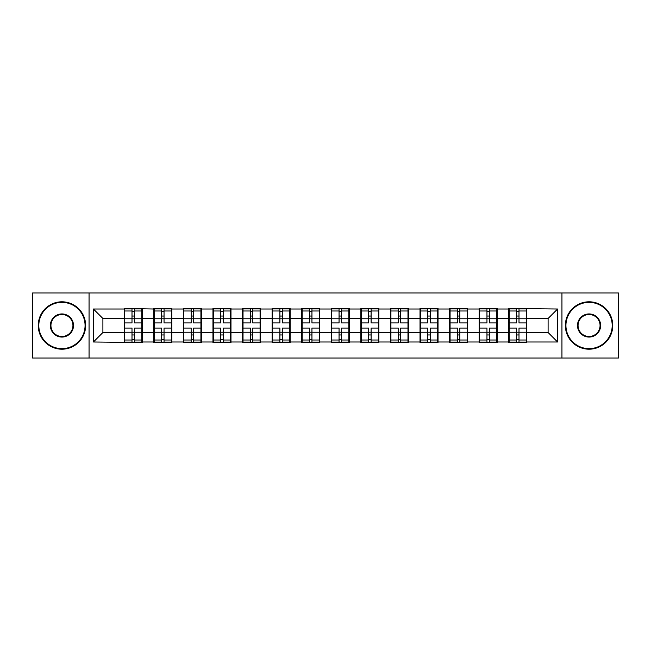 <?xml version="1.0" encoding="UTF-8"?>
<svg xmlns="http://www.w3.org/2000/svg" width="651" height="651" viewBox="0 0 651 651"><rect width="100%" height="100%" fill="white"/><g stroke="black" fill="none" stroke-linecap="round" stroke-linejoin="round"><path stroke-width="0.98" d="M561.943 358.017L618.45 358.017L618.45 292.983L561.943 292.983L561.943 358.017L89.057 358.017L89.057 292.983L32.55 292.983L32.55 358.017L89.057 358.017M526.773 324.076L526.301 324.076M509.237 324.076L508.757 324.076M508.757 326.924L509.237 326.924M526.301 326.924L526.773 326.924M497.193 324.076L496.721 324.076M479.657 324.076L479.177 324.076M479.177 326.924L479.657 326.924M496.721 326.924L497.193 326.924M467.613 324.076L467.141 324.076M450.077 324.076L449.597 324.076M449.597 326.924L450.077 326.924M467.141 326.924L467.613 326.924M438.033 324.076L437.562 324.076M420.497 324.076L420.025 324.076M420.025 326.924L420.497 326.924M437.562 326.924L438.033 326.924M408.454 324.076L407.982 324.076M390.917 324.076L390.445 324.076M390.445 326.924L390.917 326.924M407.982 326.924L408.454 326.924M378.874 324.076L378.402 324.076M361.338 324.076L360.866 324.076M360.866 326.924L361.338 326.924M378.402 326.924L378.874 326.924M349.294 324.076L348.822 324.076M331.758 324.076L331.286 324.076M331.286 326.924L331.758 326.924M348.822 326.924L349.294 326.924M319.714 324.076L319.242 324.076M302.178 324.076L301.706 324.076M301.706 326.924L302.178 326.924M319.242 326.924L319.714 326.924M290.134 324.076L289.662 324.076M272.598 324.076L272.126 324.076M272.126 326.924L272.598 326.924M289.662 326.924L290.134 326.924M260.555 324.076L260.083 324.076M243.018 324.076L242.546 324.076M242.546 326.924L243.018 326.924M260.083 326.924L260.555 326.924M230.975 324.076L230.503 324.076M213.438 324.076L212.967 324.076M212.967 326.924L213.438 326.924M230.503 326.924L230.975 326.924M201.403 324.076L200.923 324.076M183.859 324.076L183.387 324.076M183.387 326.924L183.859 326.924M200.923 326.924L201.403 326.924M171.823 324.076L171.343 324.076M154.279 324.076L153.807 324.076M153.807 326.924L154.279 326.924M171.343 326.924L171.823 326.924M561.943 292.983L89.057 292.983M548.101 332.515L548.101 318.485L526.773 318.485L526.773 332.515L548.101 332.515L557.582 341.995L557.582 309.005L508.757 308.436L508.757 318.485L497.193 318.485L497.193 332.515L508.757 332.515L508.757 318.485M557.582 341.995L526.773 341.995L526.773 342.564L508.757 342.564L508.757 341.995L497.193 341.995L497.193 342.564L479.177 342.564L479.177 341.995L467.613 341.995L467.613 342.564L449.597 342.564L449.597 341.995L438.033 341.995L438.033 342.564L420.025 342.564L420.025 341.995L408.454 341.995L408.454 342.564L390.445 342.564L390.445 341.995L378.874 341.995L378.874 342.564L360.866 342.564L360.866 341.995L349.294 341.995L349.294 342.564L331.286 342.564L331.286 341.995L319.714 341.995L319.714 342.564L301.706 342.564L301.706 341.995L290.134 341.995L290.134 342.564L272.126 342.564L272.126 341.995L260.555 341.995L260.555 342.564L242.546 342.564L242.546 341.995L230.975 341.995L230.975 342.564L212.967 342.564L212.967 341.995L201.403 341.995L201.403 342.564L183.387 342.564L183.387 341.995L171.823 341.995L171.823 342.564L153.807 342.564L153.807 341.995L142.244 341.995L142.244 342.564L93.418 341.995L93.418 309.005L124.227 309.005L124.227 318.485L102.899 318.485L102.899 332.515L124.227 332.515L124.227 318.485M508.757 309.005L497.193 309.005L497.193 308.436L479.177 308.436L479.177 309.005L467.613 309.005L467.613 308.436L449.597 308.436L449.597 309.005L438.033 309.005L438.033 308.436L420.025 308.436L420.025 309.005L408.454 309.005L408.454 308.436L390.445 308.436L390.445 309.005L378.874 309.005L378.874 308.436L360.866 308.436L360.866 309.005L349.294 309.005L349.294 308.436L331.286 308.436L331.286 309.005L319.714 309.005L319.714 308.436L301.706 308.436L301.706 309.005L290.134 309.005L290.134 308.436L272.126 308.436L272.126 309.005L260.555 309.005L260.555 308.436L242.546 308.436L242.546 309.005L230.975 309.005L230.975 308.436L212.967 308.436L212.967 309.005L201.403 309.005L201.403 308.436L183.387 308.436L183.387 309.005L171.823 309.005L171.823 308.436L153.807 308.436L153.807 309.005L124.227 308.436L124.227 309.005M508.757 332.515L508.757 341.995M497.193 332.515L497.193 341.995M497.193 309.005L497.193 318.485M467.613 332.515L479.177 332.515L479.177 318.485L467.613 318.485L467.613 341.995M479.177 332.515L479.177 341.995M479.177 309.005L479.177 318.485M467.613 309.005L467.613 318.485M438.033 332.515L449.597 332.515L449.597 318.485L438.033 318.485L438.033 341.995M449.597 332.515L449.597 341.995M449.597 309.005L449.597 318.485M438.033 309.005L438.033 318.485M408.454 332.515L420.025 332.515L420.025 318.485L408.454 318.485L408.454 341.995M420.025 332.515L420.025 341.995M420.025 309.005L420.025 318.485M408.454 309.005L408.454 318.485M378.874 332.515L390.445 332.515L390.445 318.485L378.874 318.485L378.874 341.995M390.445 332.515L390.445 341.995M390.445 309.005L390.445 318.485M378.874 309.005L378.874 318.485M349.294 332.515L360.866 332.515L360.866 318.485L349.294 318.485L349.294 341.995M360.866 332.515L360.866 341.995M360.866 309.005L360.866 318.485M349.294 309.005L349.294 318.485M319.714 332.515L331.286 332.515L331.286 318.485L319.714 318.485L319.714 341.995M331.286 332.515L331.286 341.995M331.286 309.005L331.286 318.485M319.714 309.005L319.714 318.485M290.134 332.515L301.706 332.515L301.706 318.485L290.134 318.485L290.134 341.995M301.706 332.515L301.706 341.995M301.706 309.005L301.706 318.485M290.134 309.005L290.134 318.485M260.555 332.515L272.126 332.515L272.126 318.485L260.555 318.485L260.555 341.995M272.126 332.515L272.126 341.995M272.126 309.005L272.126 318.485M260.555 309.005L260.555 318.485M230.975 332.515L242.546 332.515L242.546 318.485L230.975 318.485L230.975 341.995M242.546 332.515L242.546 341.995M242.546 309.005L242.546 318.485M230.975 309.005L230.975 318.485M201.403 332.515L212.967 332.515L212.967 318.485L201.403 318.485L201.403 341.995M212.967 332.515L212.967 341.995M212.967 309.005L212.967 318.485M201.403 309.005L201.403 318.485M171.823 332.515L183.387 332.515L183.387 318.485L171.823 318.485L171.823 341.995M183.387 332.515L183.387 341.995M183.387 309.005L183.387 318.485M171.823 309.005L171.823 318.485M142.244 332.515L153.807 332.515L153.807 318.485L142.244 318.485L142.244 341.995M153.807 332.515L153.807 341.995M153.807 309.005L153.807 318.485M142.244 309.005L142.244 318.485M142.244 324.076L141.763 324.076M124.699 324.076L124.227 324.076M124.227 326.924L124.699 326.924M141.763 326.924L142.244 326.924M124.227 332.515L124.227 341.995M102.899 332.515L93.418 341.995M93.418 309.005L102.899 318.485M526.773 332.515L526.773 341.995M526.773 309.005L526.773 318.485M557.582 309.005L548.101 318.485M124.699 318.778L131.998 318.778L131.998 308.908L124.699 308.908L124.699 328.063L131.998 328.063L131.998 332.222L134.464 332.205L134.464 328.063L141.763 328.063L141.763 308.908L134.464 308.908L134.464 310.991L141.763 310.991M131.998 316.036L134.464 316.036M134.464 311.276L131.998 311.276M124.699 322.937L131.998 322.937L131.998 318.778L134.464 318.795L134.464 322.937L141.763 322.937M124.699 310.991L131.998 310.991M131.998 339.724L134.464 339.724M131.998 334.964L134.464 334.964M124.699 342.092L131.998 342.092L131.998 340.009L124.699 340.009L124.699 342.092M124.699 328.063L124.699 332.222L131.998 332.222L131.998 340.009M124.699 332.222L124.699 340.009M141.763 328.063L141.763 342.092L134.464 342.092L134.464 340.009L141.763 340.009M141.763 332.222L134.464 332.222L134.464 340.009M141.763 318.778L134.464 318.778L134.464 310.991M154.279 318.778L161.578 318.778L161.578 308.908L154.279 308.908L154.279 328.063L161.578 328.063L161.578 332.222L164.044 332.205L164.044 328.063L171.343 328.063L171.343 308.908L164.044 308.908L164.044 310.991L171.343 310.991M161.578 316.036L164.044 316.036M164.044 311.276L161.578 311.276M154.279 322.937L161.578 322.937L161.578 318.778L164.044 318.795L164.044 322.937L171.343 322.937M154.279 310.991L161.578 310.991M161.578 339.724L164.044 339.724M161.578 334.964L164.044 334.964M154.279 342.092L161.578 342.092L161.578 340.009L154.279 340.009L154.279 342.092M154.279 328.063L154.279 332.222L161.578 332.222L161.578 340.009M154.279 332.222L154.279 340.009M171.343 328.063L171.343 342.092L164.044 342.092L164.044 340.009L171.343 340.009M171.343 332.222L164.044 332.222L164.044 340.009M171.343 318.778L164.044 318.778L164.044 310.991M183.859 318.778L191.158 318.778L191.158 308.908L183.859 308.908L183.859 328.063L191.158 328.063L191.158 332.222L193.624 332.205L193.624 328.063L200.923 328.063L200.923 308.908L193.624 308.908L193.624 310.991L200.923 310.991M191.158 316.036L193.624 316.036M193.624 311.276L191.158 311.276M183.859 322.937L191.158 322.937L191.158 318.778L193.624 318.795L193.624 322.937L200.923 322.937M183.859 310.991L191.158 310.991M191.158 339.724L193.624 339.724M191.158 334.964L193.624 334.964M183.859 342.092L191.158 342.092L191.158 340.009L183.859 340.009L183.859 342.092M183.859 328.063L183.859 332.222L191.158 332.222L191.158 340.009M183.859 332.222L183.859 340.009M200.923 328.063L200.923 342.092L193.624 342.092L193.624 340.009L200.923 340.009M200.923 332.222L193.624 332.222L193.624 340.009M200.923 318.778L193.624 318.778L193.624 310.991M213.438 318.778L220.738 318.778L220.738 308.908L213.438 308.908L213.438 328.063L220.738 328.063L220.738 332.222L223.203 332.205L223.203 328.063L230.503 328.063L230.503 308.908L223.203 308.908L223.203 310.991L230.503 310.991M220.738 316.036L223.203 316.036M223.203 311.276L220.738 311.276M213.438 322.937L220.738 322.937L220.738 318.778L223.203 318.795L223.203 322.937L230.503 322.937M213.438 310.991L220.738 310.991M220.738 339.724L223.203 339.724M220.738 334.964L223.203 334.964M213.438 342.092L220.738 342.092L220.738 340.009L213.438 340.009L213.438 342.092M213.438 328.063L213.438 332.222L220.738 332.222L220.738 340.009M213.438 332.222L213.438 340.009M230.503 328.063L230.503 342.092L223.203 342.092L223.203 340.009L230.503 340.009M230.503 332.222L223.203 332.222L223.203 340.009M230.503 318.778L223.203 318.778L223.203 310.991M243.018 318.778L250.318 318.778L250.318 308.908L243.018 308.908L243.018 328.063L250.318 328.063L250.318 332.222L252.783 332.205L252.783 328.063L260.083 328.063L260.083 308.908L252.783 308.908L252.783 310.991L260.083 310.991M250.318 316.036L252.783 316.036M252.783 311.276L250.318 311.276M243.018 322.937L250.318 322.937L250.318 318.778L252.783 318.795L252.783 322.937L260.083 322.937M243.018 310.991L250.318 310.991M250.318 339.724L252.783 339.724M250.318 334.964L252.783 334.964M243.018 342.092L250.318 342.092L250.318 340.009L243.018 340.009L243.018 342.092M243.018 328.063L243.018 332.222L250.318 332.222L250.318 340.009M243.018 332.222L243.018 340.009M260.083 328.063L260.083 342.092L252.783 342.092L252.783 340.009L260.083 340.009M260.083 332.222L252.783 332.222L252.783 340.009M260.083 318.778L252.783 318.778L252.783 310.991M272.598 318.778L279.897 318.778L279.897 308.908L272.598 308.908L272.598 328.063L279.897 328.063L279.897 332.222L282.363 332.205L282.363 328.063L289.662 328.063L289.662 308.908L282.363 308.908L282.363 310.991L289.662 310.991M279.897 316.036L282.363 316.036M282.363 311.276L279.897 311.276M272.598 322.937L279.897 322.937L279.897 318.778L282.363 318.795L282.363 322.937L289.662 322.937M272.598 310.991L279.897 310.991M279.897 339.724L282.363 339.724M279.897 334.964L282.363 334.964M272.598 342.092L279.897 342.092L279.897 340.009L272.598 340.009L272.598 342.092M272.598 328.063L272.598 332.222L279.897 332.222L279.897 340.009M272.598 332.222L272.598 340.009M289.662 328.063L289.662 342.092L282.363 342.092L282.363 340.009L289.662 340.009M289.662 332.222L282.363 332.222L282.363 340.009M289.662 318.778L282.363 318.778L282.363 310.991M61.943 348.635A23.135 23.135 0 0 0 85.069 325.5A23.135 23.135 0 0 0 61.943 302.365A23.135 23.135 0 0 0 38.808 325.5A23.135 23.135 0 0 0 61.943 348.635M61.943 301.795A23.705 23.705 0 0 1 85.639 325.5A23.705 23.705 0 0 1 61.943 349.205A23.705 23.705 0 0 1 38.238 325.5A23.705 23.705 0 0 1 61.943 301.795M61.943 337.063A11.563 11.563 0 0 1 50.371 325.5A11.563 11.563 0 0 1 61.943 313.937A11.563 11.563 0 0 1 73.506 325.5A11.563 11.563 0 0 1 61.943 337.063M61.943 314.506A10.994 10.994 0 0 0 50.941 325.5A10.994 10.994 0 0 0 61.943 336.494A10.994 10.994 0 0 0 72.936 325.5A10.994 10.994 0 0 0 61.943 314.506M589.057 348.635A23.135 23.135 0 0 0 612.192 325.5A23.135 23.135 0 0 0 589.057 302.365A23.135 23.135 0 0 0 565.931 325.5A23.135 23.135 0 0 0 589.057 348.635M589.057 301.795A23.705 23.705 0 0 1 612.762 325.5A23.705 23.705 0 0 1 589.057 349.205A23.705 23.705 0 0 1 565.361 325.5A23.705 23.705 0 0 1 589.057 301.795M589.057 337.063A11.563 11.563 0 0 1 577.494 325.5A11.563 11.563 0 0 1 589.057 313.937A11.563 11.563 0 0 1 600.629 325.5A11.563 11.563 0 0 1 589.057 337.063M589.057 314.506A10.994 10.994 0 0 0 578.064 325.5A10.994 10.994 0 0 0 589.057 336.494A10.994 10.994 0 0 0 600.059 325.5A10.994 10.994 0 0 0 589.057 314.506M302.178 318.778L309.477 318.778L309.477 308.908L302.178 308.908L302.178 328.063L309.477 328.063L309.477 332.222L311.943 332.205L311.943 328.063L319.242 328.063L319.242 308.908L311.943 308.908L311.943 310.991L319.242 310.991M309.477 316.036L311.943 316.036M311.943 311.276L309.477 311.276M302.178 322.937L309.477 322.937L309.477 318.778L311.943 318.795L311.943 322.937L319.242 322.937M302.178 310.991L309.477 310.991M309.477 339.724L311.943 339.724M309.477 334.964L311.943 334.964M302.178 342.092L309.477 342.092L309.477 340.009L302.178 340.009L302.178 342.092M302.178 328.063L302.178 332.222L309.477 332.222L309.477 340.009M302.178 332.222L302.178 340.009M319.242 328.063L319.242 342.092L311.943 342.092L311.943 340.009L319.242 340.009M319.242 332.222L311.943 332.222L311.943 340.009M319.242 318.778L311.943 318.778L311.943 310.991M331.758 318.778L339.057 318.778L339.057 308.908L331.758 308.908L331.758 328.063L339.057 328.063L339.057 332.222L341.523 332.205L341.523 328.063L348.822 328.063L348.822 308.908L341.523 308.908L341.523 310.991L348.822 310.991M339.057 316.036L341.523 316.036M341.523 311.276L339.057 311.276M331.758 322.937L339.057 322.937L339.057 318.778L341.523 318.795L341.523 322.937L348.822 322.937M331.758 310.991L339.057 310.991M339.057 339.724L341.523 339.724M339.057 334.964L341.523 334.964M331.758 342.092L339.057 342.092L339.057 340.009L331.758 340.009L331.758 342.092M331.758 328.063L331.758 332.222L339.057 332.222L339.057 340.009M331.758 332.222L331.758 340.009M348.822 328.063L348.822 342.092L341.523 342.092L341.523 340.009L348.822 340.009M348.822 332.222L341.523 332.222L341.523 340.009M348.822 318.778L341.523 318.778L341.523 310.991M361.338 318.778L368.637 318.778L368.637 308.908L361.338 308.908L361.338 328.063L368.637 328.063L368.637 332.222L371.103 332.205L371.103 328.063L378.402 328.063L378.402 308.908L371.103 308.908L371.103 310.991L378.402 310.991M368.637 316.036L371.103 316.036M371.103 311.276L368.637 311.276M361.338 322.937L368.637 322.937L368.637 318.778L371.103 318.795L371.103 322.937L378.402 322.937M361.338 310.991L368.637 310.991M368.637 339.724L371.103 339.724M368.637 334.964L371.103 334.964M361.338 342.092L368.637 342.092L368.637 340.009L361.338 340.009L361.338 342.092M361.338 328.063L361.338 332.222L368.637 332.222L368.637 340.009M361.338 332.222L361.338 340.009M378.402 328.063L378.402 342.092L371.103 342.092L371.103 340.009L378.402 340.009M378.402 332.222L371.103 332.222L371.103 340.009M378.402 318.778L371.103 318.778L371.103 310.991M390.917 318.778L398.217 318.778L398.217 308.908L390.917 308.908L390.917 328.063L398.217 328.063L398.217 332.222L400.682 332.205L400.682 328.063L407.982 328.063L407.982 308.908L400.682 308.908L400.682 310.991L407.982 310.991M398.217 316.036L400.682 316.036M400.682 311.276L398.217 311.276M390.917 322.937L398.217 322.937L398.217 318.778L400.682 318.795L400.682 322.937L407.982 322.937M390.917 310.991L398.217 310.991M398.217 339.724L400.682 339.724M398.217 334.964L400.682 334.964M390.917 342.092L398.217 342.092L398.217 340.009L390.917 340.009L390.917 342.092M390.917 328.063L390.917 332.222L398.217 332.222L398.217 340.009M390.917 332.222L390.917 340.009M407.982 328.063L407.982 342.092L400.682 342.092L400.682 340.009L407.982 340.009M407.982 332.222L400.682 332.222L400.682 340.009M407.982 318.778L400.682 318.778L400.682 310.991M420.497 318.778L427.797 318.778L427.797 308.908L420.497 308.908L420.497 328.063L427.797 328.063L427.797 332.222L430.262 332.205L430.262 328.063L437.562 328.063L437.562 308.908L430.262 308.908L430.262 310.991L437.562 310.991M427.797 316.036L430.262 316.036M430.262 311.276L427.797 311.276M420.497 322.937L427.797 322.937L427.797 318.778L430.262 318.795L430.262 322.937L437.562 322.937M420.497 310.991L427.797 310.991M427.797 339.724L430.262 339.724M427.797 334.964L430.262 334.964M420.497 342.092L427.797 342.092L427.797 340.009L420.497 340.009L420.497 342.092M420.497 328.063L420.497 332.222L427.797 332.222L427.797 340.009M420.497 332.222L420.497 340.009M437.562 328.063L437.562 342.092L430.262 342.092L430.262 340.009L437.562 340.009M437.562 332.222L430.262 332.222L430.262 340.009M437.562 318.778L430.262 318.778L430.262 310.991M450.077 318.778L457.376 318.778L457.376 308.908L450.077 308.908L450.077 328.063L457.376 328.063L457.376 332.222L459.842 332.205L459.842 328.063L467.141 328.063L467.141 308.908L459.842 308.908L459.842 310.991L467.141 310.991M457.376 316.036L459.842 316.036M459.842 311.276L457.376 311.276M450.077 322.937L457.376 322.937L457.376 318.778L459.842 318.795L459.842 322.937L467.141 322.937M450.077 310.991L457.376 310.991M457.376 339.724L459.842 339.724M457.376 334.964L459.842 334.964M450.077 342.092L457.376 342.092L457.376 340.009L450.077 340.009L450.077 342.092M450.077 328.063L450.077 332.222L457.376 332.222L457.376 340.009M450.077 332.222L450.077 340.009M467.141 328.063L467.141 342.092L459.842 342.092L459.842 340.009L467.141 340.009M467.141 332.222L459.842 332.222L459.842 340.009M467.141 318.778L459.842 318.778L459.842 310.991M479.657 318.778L486.956 318.778L486.956 308.908L479.657 308.908L479.657 328.063L486.956 328.063L486.956 332.222L489.422 332.205L489.422 328.063L496.721 328.063L496.721 308.908L489.422 308.908L489.422 310.991L496.721 310.991M486.956 316.036L489.422 316.036M489.422 311.276L486.956 311.276M479.657 322.937L486.956 322.937L486.956 318.778L489.422 318.795L489.422 322.937L496.721 322.937M479.657 310.991L486.956 310.991M486.956 339.724L489.422 339.724M486.956 334.964L489.422 334.964M479.657 342.092L486.956 342.092L486.956 340.009L479.657 340.009L479.657 342.092M479.657 328.063L479.657 332.222L486.956 332.222L486.956 340.009M479.657 332.222L479.657 340.009M496.721 328.063L496.721 342.092L489.422 342.092L489.422 340.009L496.721 340.009M496.721 332.222L489.422 332.222L489.422 340.009M496.721 318.778L489.422 318.778L489.422 310.991M509.237 318.778L516.536 318.778L516.536 308.908L509.237 308.908L509.237 328.063L516.536 328.063L516.536 332.222L519.002 332.205L519.002 328.063L526.301 328.063L526.301 308.908L519.002 308.908L519.002 310.991L526.301 310.991M516.536 316.036L519.002 316.036M519.002 311.276L516.536 311.276M509.237 322.937L516.536 322.937L516.536 318.778L519.002 318.795L519.002 322.937L526.301 322.937M509.237 310.991L516.536 310.991M516.536 339.724L519.002 339.724M516.536 334.964L519.002 334.964M509.237 342.092L516.536 342.092L516.536 340.009L509.237 340.009L509.237 342.092M509.237 328.063L509.237 332.222L516.536 332.222L516.536 340.009M509.237 332.222L509.237 340.009M526.301 328.063L526.301 342.092L519.002 342.092L519.002 340.009L526.301 340.009M526.301 332.222L519.002 332.222L519.002 340.009M526.301 318.778L519.002 318.778L519.002 310.991"/></g></svg>
